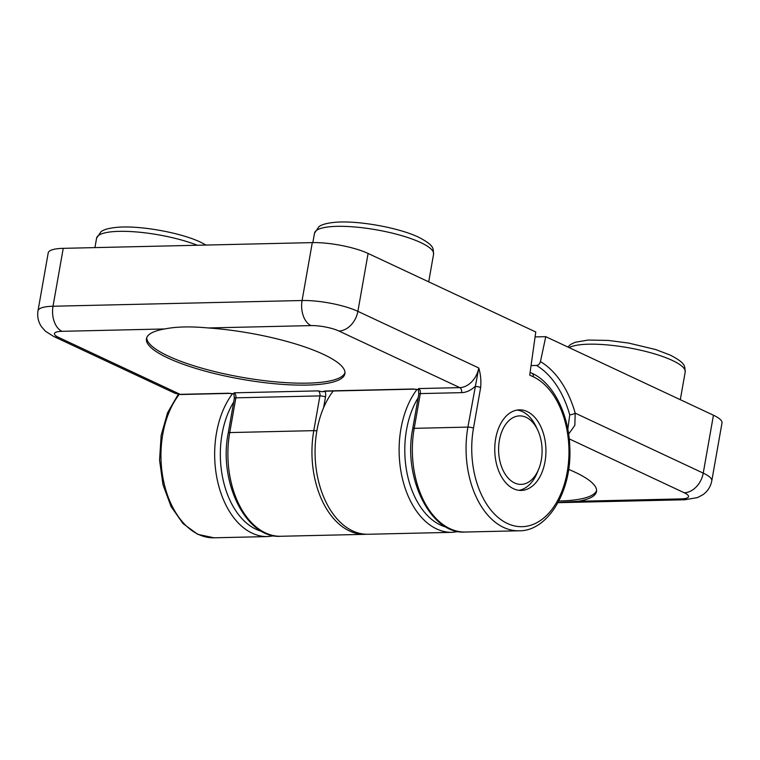 <?xml version="1.0" encoding="UTF-8"?>
<svg xmlns="http://www.w3.org/2000/svg" width="760" height="760" viewBox="0 0 760 760"><rect width="100%" height="100%" fill="white"/><g stroke="black" fill="none" stroke-linecap="round" stroke-linejoin="round"><path stroke-width="1.14" d="M146.727 337.744A100.747 23.408 -170 0 0 168.197 356.05A100.747 23.408 -170 0 0 274.769 381.776A100.747 23.408 -170 0 0 344.992 372.704M323.522 354.397A100.747 23.408 10 0 1 344.907 373.683A100.747 23.408 10 0 1 276.412 383.895A100.747 23.408 10 0 1 167.855 357.979A100.747 23.408 10 0 1 146.461 338.694A100.747 23.408 10 0 1 164.692 328.956L61.949 331.322A20.149 4.683 -170 0 0 58.719 337.459L180.167 394.345L228.427 393.233L233.88 393.784L234.07 392.825L318.136 390.887L322.221 391.751L324.938 391.01L412.889 388.997L418.342 389.538L418.532 388.578L459.791 387.628L338.912 331.018A20.149 4.683 -170 0 0 311.011 325.594L208.278 327.959A100.747 23.408 10 0 1 323.522 354.397M545.015 461.69A40.299 25.583 88.7 0 0 519.422 409.849A40.299 25.583 88.7 0 0 495.681 438.587A40.299 25.583 88.7 0 0 521.274 490.428A40.299 25.583 88.7 0 0 545.015 461.69M535.781 331.997L368.096 253.451L357.884 311.353L478.762 367.973C480.643 374.291 481.27 380.817 480.643 387.543L473.48 428.184A76.57 48.602 88.7 0 0 507.414 523.478A76.57 48.602 88.7 0 0 567.216 472.093A76.57 48.602 88.7 0 0 533.283 376.798L529.711 375.126L535.781 331.997M312.293 242.611L63.232 248.34L53.02 306.242L302.081 300.513L312.293 242.611A40.299 9.367 10 0 1 368.096 253.451M61.949 331.322A20.149 12.787 -91.3 0 1 53.02 306.242A40.299 9.367 10 0 0 38 310.802L48.212 252.899A40.299 9.367 10 0 1 63.232 248.34M208.278 327.959C190.598 326.306 176.073 326.638 164.692 328.956M175.322 393.433L180.167 394.345A4.028 2.555 -91.3 0 0 180.937 394.516L175.322 393.423L53.57 336.404A20.149 14.848 115.1 0 0 58.719 337.459M473.48 428.184A4.028 0.941 10 0 0 467.903 427.101L478.762 367.973A20.149 14.848 -64.9 0 1 459.791 387.628A4.028 2.555 -91.3 0 1 461.577 392.644L420.318 393.594L414.2 428.336A80.598 51.157 88.7 0 0 465.386 532.028L519.089 530.793A80.598 51.157 -91.3 0 1 467.903 427.101L414.2 428.336A4.028 0.941 -170 0 0 412.699 428.792C402.629 478.581 431.186 534.859 465.386 532.028M461.577 392.644A24.177 17.822 115.1 0 0 475.066 386.46A4.028 0.941 10 0 1 480.643 387.543M233.88 393.784L234.355 398.287L228.228 433.029A4.028 0.941 -170 0 1 229.738 432.573A80.598 51.157 88.7 0 0 280.924 536.265C246.715 539.096 218.167 482.818 228.228 433.029M323.627 407.626L325.498 396.986A8.056 5.12 -91.3 0 0 325.204 391.438L322.221 391.751M418.342 389.538L418.817 394.05L412.699 428.792M568.632 469.395A100.747 23.408 10 0 1 575.13 472.255A100.747 23.408 10 0 1 596.514 491.539A100.747 23.408 10 0 1 578.293 501.277L681.036 498.911A20.149 4.683 -170 0 0 684.266 492.774L569.211 438.881M531.05 365.588L536.531 365.465C538.469 365.199 539.771 363.907 540.445 361.599L545.765 336.67L713.44 415.216A40.299 9.367 10 0 1 722 422.93L711.788 480.833A40.299 9.367 10 0 0 703.237 473.119L713.44 415.216M567.825 429.343L569.734 414.789A4.028 1.178 -15.8 0 0 575.187 413.136L574.845 425.324L568.613 434.102M535.087 336.917L545.765 336.67M558.049 502.559L578.293 501.277M558.866 501.011A100.747 23.408 -170 0 0 596.6 490.561M526.139 417.325A34.257 21.745 88.7 0 0 499.386 440.315A34.257 21.745 88.7 0 0 514.567 482.952A34.257 21.745 88.7 0 0 538.65 469.262A34.257 21.745 88.7 0 0 537.757 430.198A34.257 21.745 88.7 0 0 526.139 417.325M517.094 410.067A40.299 25.583 -91.3 0 1 522.49 411.644A40.299 25.583 -91.3 0 1 536.161 426.787L537.757 430.198M538.65 469.262L537.216 472.739A40.299 25.583 -91.3 0 1 518.938 490.314M197.343 245.262A60.449 14.05 -170 0 0 133.864 231.752A60.449 14.05 -170 0 0 96.587 238.184L101.089 231.619C102.771 230.375 106.761 228.105 118.655 227.202C141.274 225.539 181.317 232.855 200.716 242.24L206.074 245.052M420.745 242.592A60.449 14.05 -170 0 0 355.613 227.05A60.449 14.05 -170 0 0 314.516 233.168L319.019 226.603C320.701 225.368 324.691 223.089 336.585 222.195C359.204 220.533 399.247 227.848 418.646 237.225C435.252 245.955 432.849 248.416 433.58 254.163A60.449 14.05 -170 0 0 420.745 242.592M325.498 396.986A4.028 0.941 -170 0 0 319.922 395.903L235.857 397.831L229.738 432.573L313.794 430.644L319.922 395.903A4.028 2.555 88.7 0 0 318.136 390.887M280.924 536.265L364.981 534.337A80.598 51.157 -91.3 0 1 313.794 430.644A4.028 0.941 -170 0 1 316.844 430.958M234.07 392.825A4.028 2.555 -91.3 0 1 235.857 397.831A4.028 0.941 -170 0 0 234.355 398.287M311.011 325.594A20.149 12.787 -91.3 0 1 302.081 300.513A40.299 9.367 10 0 1 357.884 311.353A20.149 14.848 -64.9 0 1 338.912 331.018M418.532 388.578A4.028 2.555 -91.3 0 1 420.318 393.594A4.028 0.941 -170 0 0 418.817 394.05M530.1 372.381L531.876 373.217A4.028 2.973 115.1 0 1 533.283 376.798M233.985 393.917L229.197 393.404A4.028 2.555 -91.3 0 1 228.427 393.233M418.447 389.671L413.659 389.158A4.028 2.555 -91.3 0 1 412.889 388.997M325.195 391.115L325.707 391.181A4.028 2.555 -91.3 0 1 324.938 391.01M567.891 347.035L570.674 344.432L575.12 342.285L588.221 340.052L608.304 340.433L628.653 343.073L655.718 349.562L670.253 355.081C686.859 363.812 684.456 366.272 685.197 372.02A60.449 14.05 -170 0 0 672.362 360.449A60.449 14.05 -170 0 0 615.315 345.772A60.449 14.05 -170 0 0 569.126 347.615M333.212 391.01A80.598 51.157 88.7 0 0 316.91 430.568A80.598 51.157 88.7 0 0 368.096 534.261L452.152 532.332A80.598 51.157 -91.3 0 1 400.966 428.64A80.598 51.157 -91.3 0 1 417.012 389.424M418.171 397.755A76.57 48.602 88.7 0 0 406.543 429.723A76.57 48.602 88.7 0 0 446.433 527.193M179.189 394.449A80.598 51.157 88.7 0 0 162.802 434.112A80.598 51.157 88.7 0 0 213.987 537.804L267.691 536.569A80.598 51.157 -91.3 0 1 216.505 432.877A80.598 51.157 -91.3 0 1 232.541 393.67M540.445 361.599A94.705 60.116 -91.3 0 1 575.187 413.136L703.237 473.119A20.149 14.848 -64.9 0 1 684.266 492.774M569.734 414.789A90.677 57.551 88.7 0 0 536.531 365.465M681.036 498.911A20.149 12.787 88.7 0 0 684.903 499.757L697.509 497.581L702.962 494.684C707.721 491.236 710.667 486.618 711.788 480.833M233.7 402.002A76.57 48.602 88.7 0 0 223.012 479.408A76.57 48.602 88.7 0 0 261.972 531.43M96.587 238.184L94.924 247.608M314.516 233.168L312.854 242.601M38 310.802C37.078 316.644 38.285 322.012 41.6 326.895L45.562 331.312L53.57 336.404M531.876 373.217C553.156 382.66 569.116 414.276 569.829 448.105C571.871 491.644 547.589 531.306 519.089 530.793M364.981 534.337L366.538 534.261M433.58 254.163L428.697 281.846M229.197 393.404L180.937 394.516M325.707 391.181L413.659 389.158M685.197 372.02L680.314 399.693M557.982 502.673L684.903 499.757M213.987 537.804L197.799 534.356L183.008 523.583L171.028 506.473L162.963 484.623L159.562 460.132L161.158 435.356L167.599 412.699L178.277 394.326M452.152 532.332L458.755 531.544M274.293 535.79L267.691 536.569"/></g></svg>

